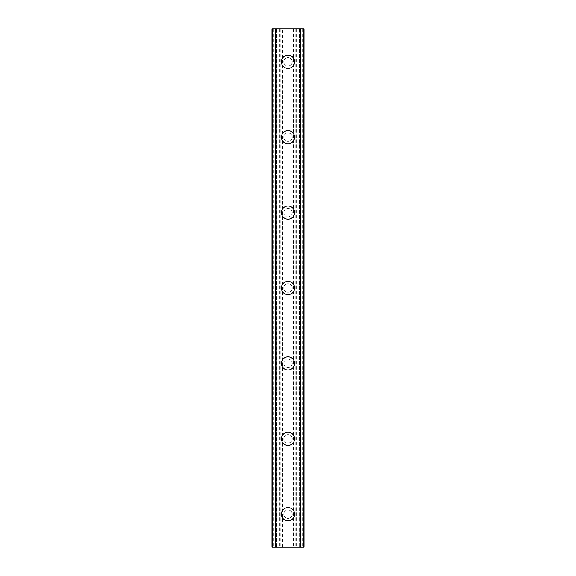 <?xml version="1.0" encoding="UTF-8"?>
<svg xmlns="http://www.w3.org/2000/svg" width="576" height="576" viewBox="0 0 576 576"><rect width="100%" height="100%" fill="white"/><g stroke="black" fill="none" stroke-linecap="round" stroke-linejoin="round"><path stroke-width="0.43" stroke-dasharray="2.88 2.16" d="M292.241 514.21A4.241 4.241 0 0 0 288 509.969A4.241 4.241 0 0 0 283.759 514.21A4.241 4.241 0 0 0 288 518.45A4.241 4.241 0 0 0 292.241 514.21A4.241 4.241 0 0 0 288 509.969A4.241 4.241 0 0 0 283.759 514.21A4.241 4.241 0 0 0 288 518.45A4.241 4.241 0 0 0 292.241 514.21M281.405 514.21A6.595 6.595 0 0 1 288 507.614A6.595 6.595 0 0 1 294.595 514.21A6.595 6.595 0 0 0 288 507.614A6.595 6.595 0 0 0 281.405 514.21A6.595 6.595 0 0 0 288 520.812A6.595 6.595 0 0 0 294.595 514.21A6.595 6.595 0 0 0 288 507.614A6.595 6.595 0 0 0 281.405 514.21A6.595 6.595 0 0 0 288 520.812A6.595 6.595 0 0 0 294.595 514.21A6.595 6.595 0 0 1 288 520.812A6.595 6.595 0 0 1 281.405 514.21M292.241 438.804A4.241 4.241 0 0 0 288 434.563A4.241 4.241 0 0 0 283.759 438.804A4.241 4.241 0 0 0 288 443.052A4.241 4.241 0 0 0 292.241 438.804A4.241 4.241 0 0 0 288 434.563A4.241 4.241 0 0 0 283.759 438.804A4.241 4.241 0 0 0 288 443.052A4.241 4.241 0 0 0 292.241 438.804M281.405 438.804A6.595 6.595 0 0 1 288 432.209A6.595 6.595 0 0 1 294.595 438.804A6.595 6.595 0 0 0 288 432.209A6.595 6.595 0 0 0 281.405 438.804A6.595 6.595 0 0 0 288 445.406A6.595 6.595 0 0 0 294.595 438.804A6.595 6.595 0 0 0 288 432.209A6.595 6.595 0 0 0 281.405 438.804A6.595 6.595 0 0 0 288 445.406A6.595 6.595 0 0 0 294.595 438.804A6.595 6.595 0 0 1 288 445.406A6.595 6.595 0 0 1 281.405 438.804M292.241 363.406A4.241 4.241 0 0 0 288 359.165A4.241 4.241 0 0 0 283.759 363.406A4.241 4.241 0 0 0 288 367.646A4.241 4.241 0 0 0 292.241 363.406A4.241 4.241 0 0 0 288 359.165A4.241 4.241 0 0 0 283.759 363.406A4.241 4.241 0 0 0 288 367.646A4.241 4.241 0 0 0 292.241 363.406M281.405 363.406A6.595 6.595 0 0 1 288 356.803A6.595 6.595 0 0 1 294.595 363.406A6.595 6.595 0 0 0 288 356.803A6.595 6.595 0 0 0 281.405 363.406A6.595 6.595 0 0 0 288 370.001A6.595 6.595 0 0 0 294.595 363.406A6.595 6.595 0 0 0 288 356.803A6.595 6.595 0 0 0 281.405 363.406A6.595 6.595 0 0 0 288 370.001A6.595 6.595 0 0 0 294.595 363.406A6.595 6.595 0 0 1 288 370.001A6.595 6.595 0 0 1 281.405 363.406M292.241 288A4.241 4.241 0 0 0 288 283.759A4.241 4.241 0 0 0 283.759 288A4.241 4.241 0 0 0 288 292.241A4.241 4.241 0 0 0 292.241 288A4.241 4.241 0 0 0 288 283.759A4.241 4.241 0 0 0 283.759 288A4.241 4.241 0 0 0 288 292.241A4.241 4.241 0 0 0 292.241 288M281.405 288A6.595 6.595 0 0 1 288 281.405A6.595 6.595 0 0 1 294.595 288A6.595 6.595 0 0 0 288 281.405A6.595 6.595 0 0 0 281.405 288A6.595 6.595 0 0 0 288 294.595A6.595 6.595 0 0 0 294.595 288A6.595 6.595 0 0 0 288 281.405A6.595 6.595 0 0 0 281.405 288A6.595 6.595 0 0 0 288 294.595A6.595 6.595 0 0 0 294.595 288A6.595 6.595 0 0 1 288 294.595A6.595 6.595 0 0 1 281.405 288M292.241 212.594A4.241 4.241 0 0 0 288 208.354A4.241 4.241 0 0 0 283.759 212.594A4.241 4.241 0 0 0 288 216.835A4.241 4.241 0 0 0 292.241 212.594A4.241 4.241 0 0 0 288 208.354A4.241 4.241 0 0 0 283.759 212.594A4.241 4.241 0 0 0 288 216.835A4.241 4.241 0 0 0 292.241 212.594M281.405 212.594A6.595 6.595 0 0 1 288 205.999A6.595 6.595 0 0 1 294.595 212.594A6.595 6.595 0 0 0 288 205.999A6.595 6.595 0 0 0 281.405 212.594A6.595 6.595 0 0 0 288 219.197A6.595 6.595 0 0 0 294.595 212.594A6.595 6.595 0 0 0 288 205.999A6.595 6.595 0 0 0 281.405 212.594A6.595 6.595 0 0 0 288 219.197A6.595 6.595 0 0 0 294.595 212.594A6.595 6.595 0 0 1 288 219.197A6.595 6.595 0 0 1 281.405 212.594M292.241 137.196A4.241 4.241 0 0 0 288 132.948A4.241 4.241 0 0 0 283.759 137.196A4.241 4.241 0 0 0 288 141.437A4.241 4.241 0 0 0 292.241 137.196A4.241 4.241 0 0 0 288 132.948A4.241 4.241 0 0 0 283.759 137.196A4.241 4.241 0 0 0 288 141.437A4.241 4.241 0 0 0 292.241 137.196M281.405 137.196A6.595 6.595 0 0 1 288 130.594A6.595 6.595 0 0 1 294.595 137.196A6.595 6.595 0 0 0 288 130.594A6.595 6.595 0 0 0 281.405 137.196A6.595 6.595 0 0 0 288 143.791A6.595 6.595 0 0 0 294.595 137.196A6.595 6.595 0 0 0 288 130.594A6.595 6.595 0 0 0 281.405 137.196A6.595 6.595 0 0 0 288 143.791A6.595 6.595 0 0 0 294.595 137.196A6.595 6.595 0 0 1 288 143.791A6.595 6.595 0 0 1 281.405 137.196M292.241 61.79A4.241 4.241 0 0 0 288 57.55A4.241 4.241 0 0 0 283.759 61.79A4.241 4.241 0 0 0 288 66.031A4.241 4.241 0 0 0 292.241 61.79A4.241 4.241 0 0 0 288 57.55A4.241 4.241 0 0 0 283.759 61.79A4.241 4.241 0 0 0 288 66.031A4.241 4.241 0 0 0 292.241 61.79M281.405 61.79A6.595 6.595 0 0 1 288 55.188A6.595 6.595 0 0 1 294.595 61.79A6.595 6.595 0 0 0 288 55.188A6.595 6.595 0 0 0 281.405 61.79A6.595 6.595 0 0 0 288 68.386A6.595 6.595 0 0 0 294.595 61.79A6.595 6.595 0 0 0 288 55.188A6.595 6.595 0 0 0 281.405 61.79A6.595 6.595 0 0 0 288 68.386A6.595 6.595 0 0 0 294.595 61.79A6.595 6.595 0 0 1 288 68.386A6.595 6.595 0 0 1 281.405 61.79M291.658 28.8L288.9 28.807L291.658 28.8M288.9 28.8L292.01 28.807L288.9 28.807M286.762 28.8L286.394 28.807L286.762 28.8M286.243 28.8L285.718 28.8L286.243 28.807M285.718 28.8L284.688 28.8L285.718 28.807M284.688 28.8L284.17 28.8L284.688 28.807M283.903 28.8L284.659 28.8L283.903 28.807M284.659 28.8L286.322 28.8L284.659 28.807M286.322 28.8L283.399 28.8L286.322 28.807M283.399 28.8L287.078 28.8L283.399 28.807M282.485 28.8L304.02 28.8L299.549 28.8L300.917 28.8L300.917 547.2L271.98 547.2L276.451 547.2L271.98 547.2L271.98 28.8L282.485 28.8L282.485 547.2M272.47 28.8L276.782 28.8L271.98 28.8L272.47 28.8L272.47 547.2M272.146 28.8L272.153 547.2L272.146 28.8M303.854 28.8L304.02 547.2L300.917 547.2L300.917 28.8L303.854 28.8L303.854 547.2L303.847 28.8M299.549 28.8L299.218 547.2L299.549 28.8M284.342 547.2L287.1 547.193L284.342 547.2M287.1 547.2L283.99 547.193L287.1 547.193M289.555 547.2L290.146 547.193L289.555 547.2M290.074 547.2L290.837 547.2L290.074 547.193M290.909 547.2L290.146 547.2L290.909 547.193M275.083 547.2L275.083 28.8L275.083 547.2M276.782 547.2L276.782 28.8L276.782 547.2M282.017 28.8L282.017 547.2M280.224 28.8L280.224 547.2M279.749 28.8L279.749 547.2M273.391 28.8L273.391 547.2M271.98 28.8L271.98 547.2L271.98 28.8M275.321 28.8L275.321 547.2M300.679 28.8L300.679 547.2M299.218 28.8L299.218 547.2L299.218 28.8M304.02 28.8L304.02 547.2L304.02 28.8M302.609 28.8L302.609 547.2M296.251 28.8L296.251 547.2M295.776 28.8L295.776 547.2M293.983 28.8L293.983 547.2M293.515 28.8L293.515 547.2M272.311 28.8L272.311 547.2M276.451 28.8L276.451 547.2L276.451 28.8M303.53 28.8L303.53 547.2M303.689 28.8L303.689 547.2"/><path stroke-width="0.86" d="M281.405 514.21A6.595 6.595 0 0 1 288 507.614A6.595 6.595 0 0 1 294.595 514.21A6.595 6.595 0 0 1 288 520.812A6.595 6.595 0 0 1 281.405 514.21M281.405 438.804A6.595 6.595 0 0 1 288 432.209A6.595 6.595 0 0 1 294.595 438.804A6.595 6.595 0 0 1 288 445.406A6.595 6.595 0 0 1 281.405 438.804M281.405 363.406A6.595 6.595 0 0 1 288 356.803A6.595 6.595 0 0 1 294.595 363.406A6.595 6.595 0 0 1 288 370.001A6.595 6.595 0 0 1 281.405 363.406M281.405 288A6.595 6.595 0 0 1 288 281.405A6.595 6.595 0 0 1 294.595 288A6.595 6.595 0 0 1 288 294.595A6.595 6.595 0 0 1 281.405 288M281.405 212.594A6.595 6.595 0 0 1 288 205.999A6.595 6.595 0 0 1 294.595 212.594A6.595 6.595 0 0 1 288 219.197A6.595 6.595 0 0 1 281.405 212.594M281.405 137.196A6.595 6.595 0 0 1 288 130.594A6.595 6.595 0 0 1 294.595 137.196A6.595 6.595 0 0 1 288 143.791A6.595 6.595 0 0 1 281.405 137.196M281.405 61.79A6.595 6.595 0 0 1 288 55.188A6.595 6.595 0 0 1 294.595 61.79A6.595 6.595 0 0 1 288 68.386A6.595 6.595 0 0 1 281.405 61.79M303.516 28.8L271.98 28.8L271.98 547.2L304.02 547.2L304.02 28.8L303.516 28.8L303.516 547.2M303.854 28.8L303.833 547.2L303.854 28.8M272.146 547.2L272.146 28.8L272.167 547.2M275.083 28.8L275.083 547.2M275.321 28.8L275.321 547.2M275.508 28.8L275.508 547.2M300.492 28.8L300.492 547.2M300.679 28.8L300.679 547.2M300.917 28.8L300.917 547.2M272.484 28.8L272.484 547.2"/></g></svg>
